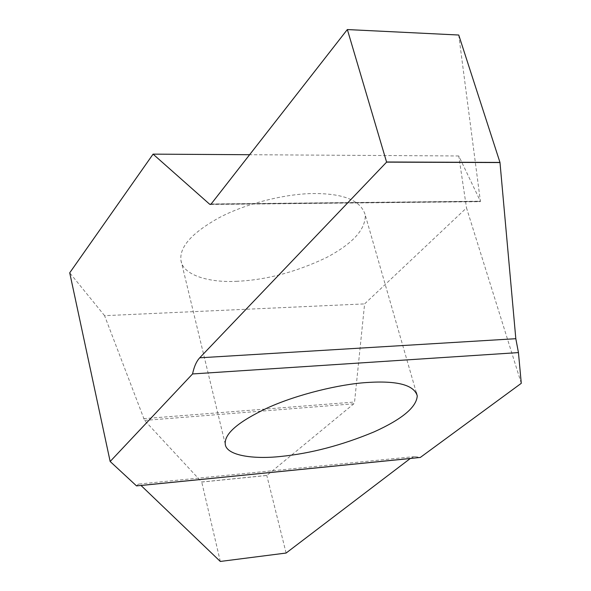 <?xml version="1.0" encoding="UTF-8"?>
<svg xmlns="http://www.w3.org/2000/svg" width="591" height="591" viewBox="0 0 591 591"><rect width="100%" height="100%" fill="white"/><g stroke="black" fill="none" stroke-linecap="round" stroke-linejoin="round"><path stroke-width="0.44" stroke-dasharray="2.96 2.22" d="M236.215 281.323C265.669 280.104 295.663 272.229 326.202 257.691C352.605 243.751 365.622 229.544 365.26 215.065C361.16 200.77 344.272 193.597 314.604 193.545C288.386 193.383 247.777 202.587 219.475 217.525C192.038 232.684 179.206 246.994 180.972 260.461C182.811 275.17 209.199 282.764 236.215 281.323M521.277 383.315L466.513 207.914L364.61 303.9L354.548 402.028L353.817 403.801L266.807 475.482L201.745 482.057L144.566 420.423L104.585 315.675L364.61 303.9M458.734 35.039L480.387 201.213L458.771 155.972L466.513 207.914M458.771 155.972L249.601 154.716M410.353 458.453L414.719 456.562L420.297 457.456M220.303 561.45L286.11 553.036M286.088 553.006L266.807 475.482M220.295 561.413L201.745 482.057M136.514 485.891L138.501 484.095L140.983 485.44M104.585 315.675L69.723 272.813M480.195 201.413L210.957 204.19M211.157 203.976L480.387 201.213M143.65 418.664L354.548 402.028M201.716 481.99L266.814 475.415M353.817 403.801L144.566 420.423M416.323 392.646L365.26 215.065M210.455 204.471L480.394 201.664M414.719 456.562L138.501 484.095M225.245 444.092L180.972 260.461"/><path stroke-width="0.89" d="M280.503 456.481C310.711 453.482 341.938 445.267 374.177 431.844C402.168 419.159 416.529 407.169 417.253 395.874C414.136 384.963 397.366 380.508 366.937 382.51C340.047 384.18 297.657 394.212 267.575 407.871C238.387 421.642 224.277 433.72 225.245 444.092C226.205 455.425 252.771 459.48 280.503 456.481M110.155 461.49L136.514 485.891L420.297 457.456L521.277 383.315L518.447 352.583L192.555 373.948L110.155 461.49L69.723 272.813L153.084 154.14L209.628 204.205L210.455 204.471L211.157 203.976L347.331 29.55L458.734 35.024L347.368 29.572L386.595 162.133L199.706 357.806C196.471 361.3 194.084 366.679 192.555 373.948M458.756 35.061L499.979 162.422L386.617 161.993M518.447 352.583L515.817 338.702L499.979 162.422M249.601 154.716L153.084 154.14M140.983 485.44L220.295 561.45L286.11 553.043L410.353 458.453M220.295 561.45L286.118 553.036M210.957 204.19L209.628 204.205M386.595 162.133L500.008 162.547M515.817 338.702L199.706 357.806M141.027 485.484L410.287 458.505M417.253 395.874L416.323 392.646M347.331 29.55L458.734 35.024"/></g></svg>
